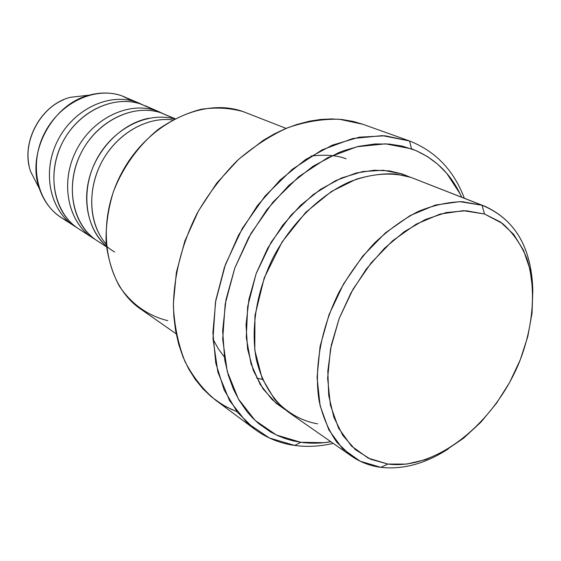 <?xml version="1.0" encoding="UTF-8"?>
<svg xmlns="http://www.w3.org/2000/svg" width="561" height="561" viewBox="0 0 561 561"><rect width="100%" height="100%" fill="white"/><g stroke="black" fill="none" stroke-linecap="round" stroke-linejoin="round"><path stroke-width="0.84" d="M106.204 244.182C88.975 224.582 86.724 189.976 101.8 161.898C116.8 133.777 146.835 116.45 172.704 119.914C148.609 116.744 120.762 131.365 104.984 156.428C89.178 181.476 87.439 213.944 100.082 235.592M114.689 251.994C92.712 239.722 81.443 209.505 88.975 179.317C96.408 149.121 121.828 123.483 148.812 118.245M175.004 118.68L160.86 112.782C135.138 104.136 101.765 118.476 84.416 146.996C66.927 175.425 68.821 212.703 87.74 232.78M160.081 112.207L144.934 105.636L155.692 110.538C127.95 101.092 91.611 118.939 75.861 151.274C59.845 183.489 68.147 222.436 92.789 237.955L95.202 239.421C69.347 225.115 59.48 185.929 75.111 152.837C90.44 119.626 127.473 100.91 155.692 110.538L162.641 113.399M155.692 110.538L140.587 103.988C115.236 95.44 82.537 109.255 65.609 136.968C48.548 164.583 50.497 200.971 69.129 220.761M140.012 103.505L121.323 95.622L135.685 101.857C108.308 92.509 72.671 109.781 57.341 141.281C41.752 172.662 50.09 210.754 74.417 226.083L76.703 227.478C51.233 213.285 41.423 174.948 56.64 142.746C71.57 110.419 107.859 92.334 135.685 101.857L142.438 104.634M485.034 206.357L410.911 177.388L485.034 206.357C515.889 220.627 531.821 248.818 532.824 290.921C531.716 247.247 514.781 218.699 482.025 205.263L484.508 214L502.586 223.551C512.901 232.731 520.952 244.273 526.751 258.172C536.323 287.491 533.658 324.482 520.257 359.818C495.952 421.872 437.124 470.413 387.847 464.045L380.856 467.355C403.022 469.809 425.497 463.667 448.267 448.926M409.537 140.979L411.571 148.847C434.396 157.592 451.107 173.721 461.703 197.213L460.188 193.98L446.696 173.286L437.657 164.163L427.412 156.554L416.087 150.621L402.174 146.07L388.934 144.037L375.036 143.967L358.83 146.316L344.159 150.558L338.62 152.676L313.052 166.231L288.768 185.467L266.938 209.611L248.642 237.591L234.779 268.081L225.999 299.609L222.64 330.688L224.737 359.874L228.299 375.218L233.488 389.334L239.267 400.519L247.184 411.879L252.773 418.134L258.817 423.723L270.725 432.054L277.842 435.687L285.261 438.611L292.933 440.813L300.836 442.292L294.784 445.455C307.281 447.131 320.086 446.437 333.192 443.365C320.086 446.437 307.281 447.131 294.784 445.455C280.065 443.428 266.699 438.008 254.68 429.2L237.331 412.181L224.105 389.867L215.768 363.037L212.892 332.736L215.796 300.282L224.47 267.197L238.579 235.087L257.464 205.536L280.177 179.962L305.57 159.541L332.371 145.124L359.32 137.172L385.225 135.797L409.537 140.979C435.539 151.218 453.807 170.313 464.354 198.257C453.807 170.313 435.539 151.218 409.537 140.979L382.434 135.629L352.764 138.511L322.105 149.857L292.253 169.338L265.065 196.027L242.303 228.411L225.431 264.497L215.494 302.007L212.998 338.592L217.871 372.083L229.561 400.645L247.12 422.896L269.315 437.966L294.784 445.455L300.836 442.292L323.788 442.685L330.857 441.731C320.612 443.456 310.605 443.646 300.836 442.292L276.398 435.02L255.143 420.448L238.376 398.99L227.254 371.494L222.689 339.279L225.178 304.111L234.779 268.081L251.005 233.411L272.856 202.269L298.943 176.568L327.582 157.753L357.013 146.737L385.512 143.833L411.571 148.847L409.537 140.979M380.856 467.355L387.847 464.045L368.233 458.141L351.474 446.058L338.571 428.162L330.408 405.182L327.624 378.24L330.555 348.788L339.16 318.522L352.988 289.266L371.221 262.793L392.728 240.683L416.192 224.162L440.189 214.043L463.372 210.684L484.508 214L466.149 210.74L446.114 212.563L425.203 219.582L404.306 231.658L384.362 248.376L366.305 269.063L350.997 292.807L339.16 318.522L331.327 345.015L327.82 371.052L328.711 395.477L333.851 417.251L342.897 435.518L355.337 449.649L370.555 459.221L387.847 464.045L406.508 464.108L425.813 459.592L445.076 450.792L463.659 438.134L480.973 422.103L496.478 403.289L509.711 382.307L520.257 359.818L527.796 336.537L532.038 313.192L532.803 290.535L529.984 269.336L523.567 250.367L513.666 234.365L500.517 222.044L484.508 214L482.025 205.263L459.81 201.644L435.427 205.046L410.154 215.571L385.442 232.857L362.778 256.054L343.584 283.873L329.055 314.637L320.065 346.474L317.07 377.441L320.107 405.743L328.809 429.852L342.483 448.604L360.19 461.226L380.856 467.355C370.085 465.946 360.267 462.18 351.41 456.072L336.958 442.419C328.893 430.925 322.989 417.314 319.244 401.571C313.732 368.696 320.836 328.458 339.244 291.797C349.3 273.915 360.996 257.709 374.341 243.194C388.345 229.989 402.938 219.421 418.127 211.497C433.33 205.256 448.043 201.988 462.271 201.701L482.025 205.263L410.911 177.388L396.255 174.099C384.818 173.139 371.501 174.836 356.298 179.183L331.572 191.399L305.78 212.31L282.099 241.931L264.238 277.87L254.953 315.605L254.799 350.246L262.134 378.387L274.294 398.885C288.48 414.488 303.887 421.493 317.666 423.857M402.104 173.931L409.411 176.89L402.104 173.931L383.212 170.256L362.757 171.561L341.558 177.97L320.513 189.352L300.577 205.333L282.674 225.27L267.667 248.285L256.251 273.333L248.944 299.258L246.034 324.861L247.576 348.998L253.39 370.646L263.109 388.955L276.194 403.282L284.946 409.509L272.05 399.53L260.241 384.573L251.033 363.886L246.279 337.491L247.667 306.594L256.111 273.719L271.159 242.205L291.04 215.158L313.283 194.513L335.534 180.698L356.137 173.026L374.201 170.214L389.481 170.902L402.104 173.931L401.781 174.962M346.088 158.777C337.049 155.278 325.352 154.38 310.976 156.084M213.019 339.153L218.292 348.774L224.253 356.838M256.643 378.023L262.604 379.488M160.86 112.782L174.751 118.813L160.86 112.782C133.02 103.315 96.506 121.302 80.644 153.854C64.515 186.287 72.811 225.452 97.537 241.02L106.457 246.784M286.124 128.392L243.116 111.604C202.598 96.934 146.8 123.918 120.945 174.345C94.725 224.589 105.195 285.093 140.762 309.125L176.189 333.837M135.685 101.857L121.323 95.622L132.55 100.938M140.587 103.988C113.126 94.613 77.313 112.025 61.878 143.728C46.184 175.312 54.515 213.622 78.919 228.993L92.789 237.955M68.14 221.3C54.41 215.01 44.817 204.12 39.361 188.615C26.234 153.02 52.489 103.953 89.388 95.125C100.524 92.158 111.169 92.327 121.323 95.622C94.227 86.359 59.101 103.224 44.074 134.121C28.793 164.899 37.145 202.381 61.226 217.57L74.417 226.083M89.388 95.125L70.553 97.284C40.96 104.374 20.189 143.195 30.708 171.743L37.356 184.702M410.911 177.388C391.795 171.771 371.052 173.377 348.676 182.206C319.398 195.733 291.811 222.808 273.677 256.517C256.552 290.731 250.43 328.578 256.405 359.839C261.945 382.581 273.242 400.624 288.726 412.349L351.41 456.072M409.011 140.79L362.848 124.269L339.433 119.262C322.694 118.799 305.486 121.618 287.793 127.712C270.171 135.685 253.32 146.652 237.233 160.607C221.96 176.07 208.657 193.538 197.325 213.012C182.066 243.151 173.826 275.612 173.405 306.432C174.513 326.481 178.377 344.861 184.99 361.557C193.026 376.957 203.138 389.762 215.326 399.958L225.774 406.634L236.973 411.718M232.738 410.014L222.507 404.769L211.658 397.083L203.04 388.934L195.326 379.495L188.643 368.872L183.075 357.105L178.707 344.349L175.6 330.688L173.826 316.299L173.398 303.473L176.364 272.457L184.85 241.069L198.524 210.796L216.756 183.103L238.649 159.289L263.13 140.418L274.119 134.037L285.254 128.757L296.481 124.584L309.511 121.169L320.569 119.479L331.39 118.925L341.887 119.493L353.444 121.478L362.89 124.29M106.387 246.132C85.006 227.899 80.223 189.835 96.744 159.191C113.077 128.448 147.396 111.309 174.429 118.981M167.788 320.661C148.125 315.892 131.113 303.95 119.234 285.928C112.347 272.927 107.957 258.397 106.071 242.338C105.749 225.767 108.14 209.05 113.238 192.199C122.719 167.367 138.553 145.334 158.363 129.289C172.122 119.795 186.392 113.119 201.175 109.269C215.88 107.144 229.856 107.915 243.116 111.604M29.067 165.502C23.541 140.187 39.635 109.584 63.666 99.718M39.361 188.615L30.708 171.743C20.119 142.971 40.75 104.43 70.553 97.284M254.68 429.2L215.326 399.958"/></g></svg>
